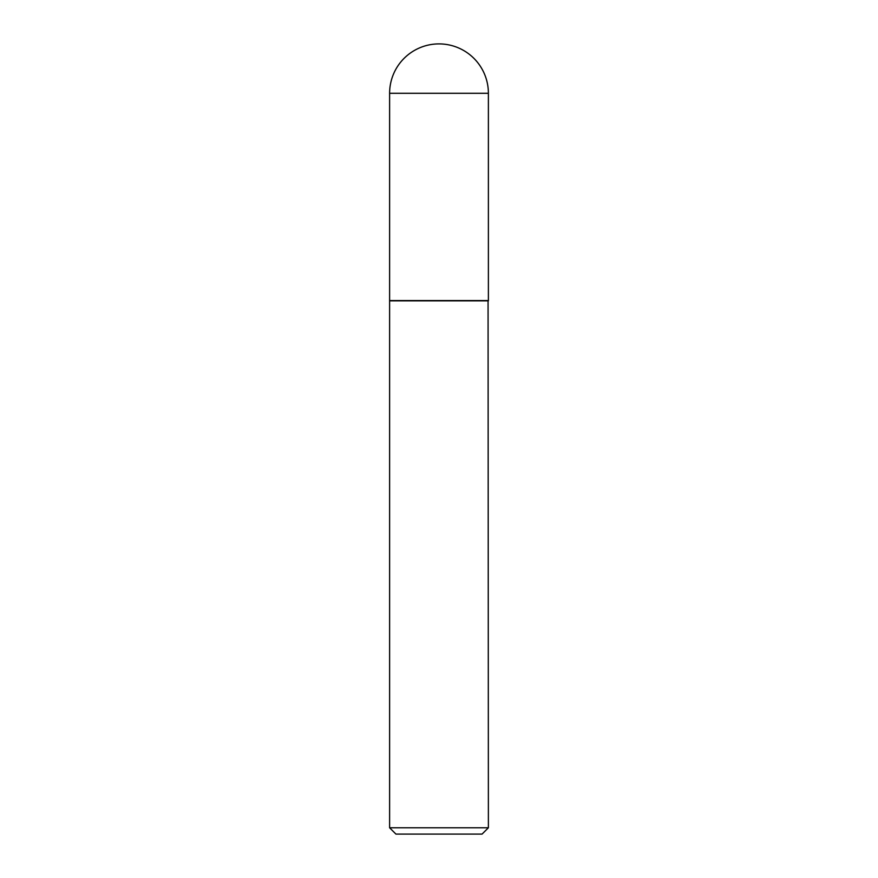 <?xml version="1.0" encoding="UTF-8"?>
<svg xmlns="http://www.w3.org/2000/svg" width="878" height="878" viewBox="0 0 878 878"><rect width="100%" height="100%" fill="white"/><g stroke="black" fill="none" stroke-linecap="round" stroke-linejoin="round"><path stroke-width="0.66" stroke-dasharray="4.39 3.29" d="M389.612 300.561L488.387 300.561M439 300.561L488.069 300.561L439 300.561M389.612 300.869L488.387 300.869M389.612 827.778L488.387 827.778M395.934 834.1L482.066 834.1M389.612 93.287L488.387 93.287"/><path stroke-width="1.32" d="M389.612 93.287L389.612 300.561L488.387 300.561L488.387 93.287L389.612 93.287A49.387 49.387 0 0 1 439 43.9A49.387 49.387 0 0 1 488.387 93.287M488.387 300.869L389.612 300.869L389.612 827.778L488.387 827.778L488.069 300.561M488.387 827.778L482.066 834.1L395.934 834.1L389.612 827.778"/></g></svg>
